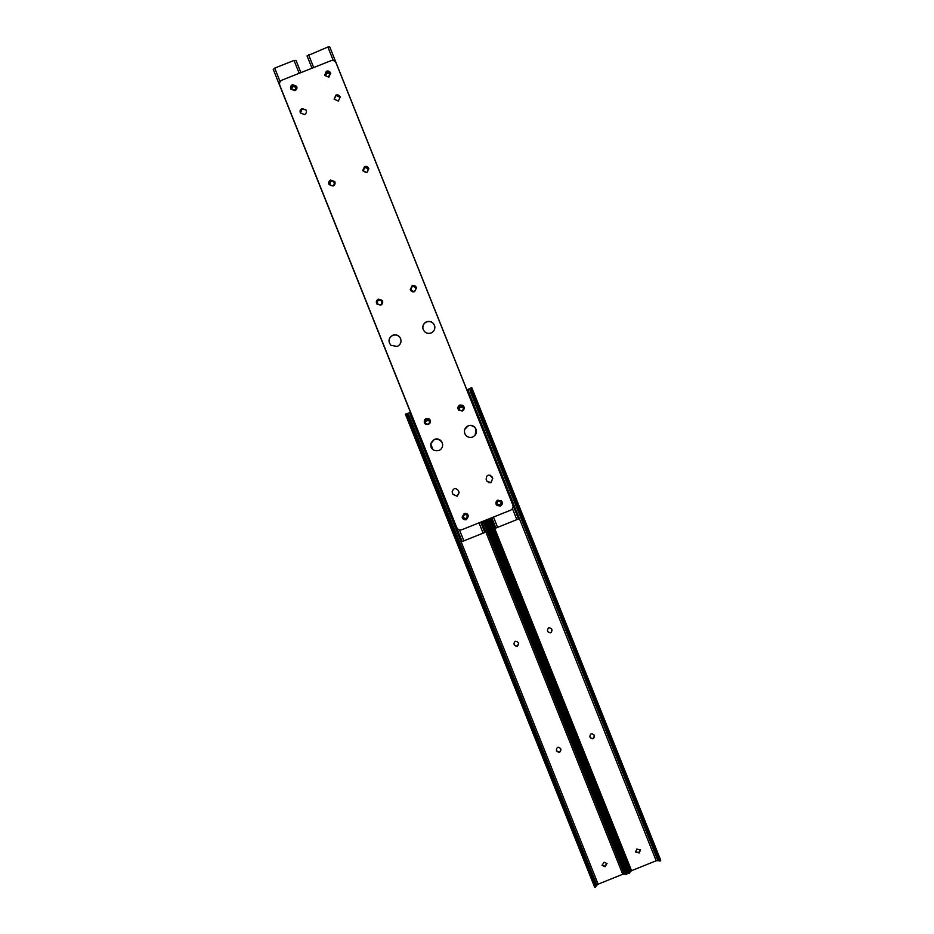 <?xml version="1.0" encoding="UTF-8"?>
<svg xmlns="http://www.w3.org/2000/svg" width="934" height="934" viewBox="0 0 934 934"><rect width="100%" height="100%" fill="white"/><g stroke="black" fill="none" stroke-linecap="round" stroke-linejoin="round"><path stroke-width="1.4" d="M463.182 407.364L460.859 406.967L458.839 408.59M458.839 408.613L460.847 407.026L463.229 407.493M640.455 850.01L636.79 849.064L635.552 852.03L639.195 852.94L640.455 850.01M547.803 631.524L547.838 631.594C550.313 633.626 551.702 633.042 551.982 629.843L551.632 628.991C549.145 627.006 547.768 627.601 547.511 630.777L547.803 631.524M590.195 737.521L590.218 737.568C592.693 739.623 594.071 739.051 594.363 735.84L594.036 735.023C591.561 732.992 590.171 733.575 589.891 736.774L590.195 737.521M630.287 871.807L631.571 870.686L490.607 518.218M631.571 870.686L656.193 860.763L467.759 389.49L471.577 387.727M466.883 389.84L467.759 389.49M659.241 861.008L657.373 859.303L658.365 859.233L659.824 860.833L660.747 860.319L471.787 387.68L471.168 391.007L470.292 391.404L470.386 388.264M658.785 859.899L471.016 390.237M658.365 859.233L471.168 391.007M657.373 859.303L470.292 391.404M657.629 859.981L470 390.692M656.193 860.763L658.201 860.623M628.115 873.418L629.271 873.162L629.983 870.348L629.761 872.893M629.983 870.348L489.346 518.72M629.247 870.978L488.494 519.059M629.399 871.749L488.365 519.117M551.457 628.675L551.866 629.656C551.737 632.668 550.418 633.357 547.896 631.711M593.884 734.731L594.199 735.537C594.059 738.572 592.728 739.238 590.206 737.545M640.269 849.648L638.984 852.497L635.505 851.901M429.348 420.557L426.558 420.674L425.192 422.331M425.215 422.401L426.593 420.72L429.371 420.604M607.007 863.506L604.088 862.257L602.045 865.363L605.01 866.729L607.007 863.506M514.307 644.974C516.63 647.087 518.043 646.585 518.545 643.479L518.183 642.557C515.883 640.444 514.459 640.922 513.933 644.005L514.004 644.226M556.711 750.983C559.081 753.096 560.493 752.582 560.937 749.43L560.598 748.566C558.24 746.453 556.827 746.955 556.36 750.095L556.349 750.049M596.674 885.409L598.122 884.183L409.501 412.77L410.481 412.373M598.122 884.183L622.745 874.247L481.757 521.756M595.612 884.545L596.371 883.914L596.522 885.981L594.596 887.02L405.403 414.206L407.784 415.502L595.612 884.545L407.784 415.502M405.601 414.089L409.501 412.77M625.675 874.539L623.772 872.858L626.224 874.387L627.193 873.815L485.738 520.156M625.161 873.453L484.116 520.81M624.753 872.8L483.987 520.868M623.772 872.858L483.123 521.207L624.04 873.524M622.745 874.247L624.577 874.142M406.815 413.669L408.8 415.14L409.092 415.852L408.193 416.167M596.639 884.58L408.8 415.14M596.371 883.914L409.092 415.852M595.402 887.102L595.764 885.315M518.452 643.234L518.463 643.269C517.973 646.386 516.56 646.877 514.237 644.764M560.82 749.126C560.365 752.255 558.952 752.769 556.594 750.656M606.913 863.296L604.835 866.273L601.998 865.211M622.838 862.934L623.772 862.549M330.227 73.681L327.274 72.408L325.242 75.596L328.208 76.927L330.227 73.681M330.344 74.078L327.414 72.864L325.289 75.736M474.834 427.398L476.001 429.243L475.149 435.197L476.025 429.208L474.857 427.352C470.759 424.305 467.385 424.97 464.747 429.348C467.385 425.017 470.748 424.363 474.834 427.398L474.857 427.352C472.943 425.472 470.713 424.97 468.168 425.834L464.747 429.348M501.523 502.06L497.834 501.091L496.631 504.185L500.262 505.002L501.523 502.06M497.145 504.874L500.204 504.955L501.465 502.013L500.741 501.056M415.35 287.649C413.003 285.512 411.579 286.014 411.077 289.143L411.439 290.077C413.727 292.214 415.163 291.747 415.747 288.688L415.397 287.859C413.225 285.746 411.777 286.154 411.065 289.096M463.019 406.85L462.213 405.835C459.773 405.087 458.641 405.986 458.816 408.532L459.586 410.014C462.12 411.205 463.357 410.4 463.322 407.609L462.202 405.905C460.45 405.123 459.271 405.636 458.664 407.457M367.786 168.704C365.369 166.556 363.945 167.081 363.548 170.292L363.875 171.132C366.268 173.269 367.692 172.755 368.136 169.579L367.879 169.042C365.661 166.917 364.225 167.349 363.559 170.35M312.014 68.217L307.041 55.935L327.881 47.015L329.76 47.085M491.786 517.74L495.861 528.06L518.44 518.989M495.417 526.986L495.861 528.06M307.041 55.935L307.881 58.071M415.747 288.688L415.397 287.859M463.427 408.94L463.007 406.92M368.206 169.848L367.879 169.042M296.393 87.107L292.681 86.138L291.49 89.255L295.121 90.061L296.393 87.107M296.463 87.317L292.867 86.57L291.536 89.337M431.053 447.188L432.862 449.639L431.076 447.211L430.761 443.65L431.053 447.188M467.782 515.568L464.84 514.307L462.704 517.074L465.774 518.802L467.782 515.568M381.562 301.122L381.352 300.701C378.795 299.078 377.464 299.779 377.359 302.803L377.931 304.04C380.488 305.558 381.796 304.834 381.866 301.869L381.562 301.122M430.784 443.673C434.065 437.883 437.883 437.521 442.214 442.564C437.871 437.486 434.053 437.848 430.761 443.65C430.726 449.137 433.446 451.437 438.887 450.538C441.327 449.417 442.588 447.526 442.693 444.853C441.852 440.136 439.085 438.279 434.392 439.307L430.737 443.627L432.862 449.639M429.266 420.347C428.041 418.595 426.698 418.49 425.215 420.02L425.355 422.775C426.745 424.631 428.146 424.631 429.558 422.787L429.266 420.347M333.975 182.153L333.882 181.955C331.348 180.04 329.971 180.671 329.76 183.823L330.169 184.815C332.702 186.672 334.068 186.029 334.279 182.901L333.975 182.153M273.347 69.455L274.701 68.1L294.035 60.441L295.973 60.476M462.225 541.51L484.769 532.473M381.586 301.168L381.434 300.888C378.877 299.265 377.546 299.966 377.441 302.99L377.651 303.55M462.715 517.144L465.762 518.744L467.829 515.696M429.196 420.195C427.924 418.63 426.604 418.595 425.239 420.067L425.554 423.16M334.045 182.34L334.022 182.27C331.488 180.367 330.111 180.998 329.9 184.15L330.146 184.769M457.17 496.211L459.143 492.685L458.361 490.525C455.442 487.548 453.375 488.05 452.161 492.043L452.967 494.413L457.17 496.211M452.138 491.751L452.967 494.39L457.158 496.176L459.084 492.37M442.214 442.553C440.474 439.389 437.883 438.315 434.415 439.33L430.737 443.627M468.191 425.787C464.665 427.714 463.638 430.551 465.12 434.287C466.953 437.1 469.475 438.011 472.686 437.03C476.76 434.543 477.496 431.31 474.881 427.305C472.966 425.425 470.736 424.923 468.191 425.787M412.151 285.664L410.271 289.622C411.112 291.536 412.536 292.214 414.556 291.665L416.494 287.894C415.712 285.851 414.264 285.115 412.151 285.664M416.541 288.139L416.529 288.092C415.747 286.061 414.311 285.314 412.198 285.874L410.236 289.505M392.759 335.236C388.486 337.933 387.879 341.307 390.949 345.335L397.265 346.479C401.165 344.202 402.005 341.097 399.799 337.151C397.872 334.956 395.526 334.314 392.759 335.236M400.651 338.657L399.857 337.302C397.942 335.108 395.596 334.465 392.829 335.376C389.385 337.232 388.322 339.999 389.665 343.677M434.847 326.702C433.703 322.358 430.948 320.712 426.581 321.74C423.511 323.292 422.32 325.756 423.044 329.118C424.608 332.738 427.282 334.022 431.076 332.983C433.738 331.733 434.987 329.632 434.847 326.702C433.645 322.475 430.901 320.876 426.616 321.903C423.767 323.292 422.542 325.546 422.927 328.686M497.904 500.099C496.082 501.068 495.51 502.539 496.199 504.488L500.297 506.088C502.188 505.049 502.726 503.543 501.932 501.546L497.904 500.099M496.923 505.469L500.239 506.041C502.13 505.014 502.667 503.496 501.873 501.5L500.963 500.461M464.128 513.618L462.143 517.121C462.82 519.339 464.28 520.168 466.521 519.608L468.483 515.942C467.736 513.84 466.288 513.058 464.128 513.618M462.155 517.214C462.89 519.327 464.338 520.098 466.51 519.549L468.378 515.58M302.067 108.507C300.199 109.511 299.639 110.994 300.386 112.979L304.461 114.52C306.294 113.551 306.866 112.08 306.177 110.119L302.067 108.507M306.177 110.119L302.231 108.916L300.386 112.979M490.945 482.691L492.743 478.5L491.926 476.573C488.307 474.063 486.392 475.009 486.159 479.399L486.859 481.15L490.945 482.691M488.319 482.586L490.899 482.68L492.697 478.488L489.965 475.079M426.079 418.514L424.538 419.798C423.627 423.219 424.947 424.795 428.472 424.503L430.294 422.658C430.656 419.483 429.255 418.105 426.079 418.514M430.2 420.137L426.114 418.572L424.573 419.845L424.596 423.3M459.878 405.006C457.718 406.313 457.31 408.03 458.676 410.166L462.272 411.007C464.723 409.326 464.91 407.434 462.844 405.309L459.878 405.006M464.221 408.742L462.832 405.368L459.867 405.076L457.87 407.691M364.529 166.579L362.696 170.665L366.934 172.58L368.802 168.575C367.949 166.696 366.525 166.03 364.529 166.579M368.802 168.575L368.883 168.856C368.019 167.023 366.607 166.369 364.634 166.917L362.696 170.677M330.671 180.04C328.78 181.068 328.243 182.585 329.037 184.582L333.076 186.041C334.932 185.049 335.493 183.554 334.757 181.581L330.671 180.04M334.932 181.978L330.811 180.367L328.99 184.488M292.517 84.655C290.672 85.648 290.112 87.131 290.824 89.104L294.922 90.668C296.755 89.699 297.327 88.24 296.638 86.278L292.517 84.655M296.802 86.664L292.704 85.099L290.848 89.139M326.398 71.218L324.565 75.339L328.803 77.23L330.648 73.167C329.784 71.323 328.359 70.669 326.398 71.218M330.753 73.506L326.538 71.661L324.612 75.432M335.936 95.058L334.103 99.179L338.341 101.07L340.198 97.019C339.322 95.175 337.898 94.521 335.936 95.058M340.291 97.346L336.065 95.49L334.138 99.261M378.328 299.149C376.274 300.339 375.807 301.974 376.939 304.075L380.722 305.149C382.718 304.029 383.22 302.441 382.228 300.386L378.328 299.149M382.543 300.993L378.41 299.335L376.647 303.597M330.858 60.745L282.056 80.102C279.861 81.235 279.114 82.986 279.803 85.356L456.691 527.453C457.823 529.636 459.563 530.384 461.933 529.695L510.571 510.221C512.754 509.077 513.502 507.337 512.824 504.979L336.112 63.01C334.967 60.827 333.216 60.068 330.858 60.745M475.173 435.174C476.959 432.5 476.854 429.885 474.857 427.352L474.881 427.305M659.824 860.833L471.051 388.661M469.989 389.315L469.709 388.602M629.271 873.162L487.758 519.351M626.224 874.387L484.699 520.577M407.761 414.077L407.516 413.458M595.647 886.716L406.652 414.392M497.635 527.465L493.479 517.062M313.707 67.552L308.559 54.674M516.899 519.748L512.462 508.668M333.298 60.57L327.881 47.015M463.906 540.973L459.458 529.87M280.142 81.69L274.701 68.1M483.17 533.256L479.002 522.853M299.184 73.307L294.035 60.441M628.127 873.453L486.672 519.783M629.878 872.788L629.026 873.524M660.256 860.938L659.077 861.02M626.644 874.481L625.488 874.551M518.51 518.989L329.76 46.91M462.178 541.557L273.23 69.326M484.828 532.473L480.718 522.176M300.9 72.63L295.973 60.325"/></g></svg>

